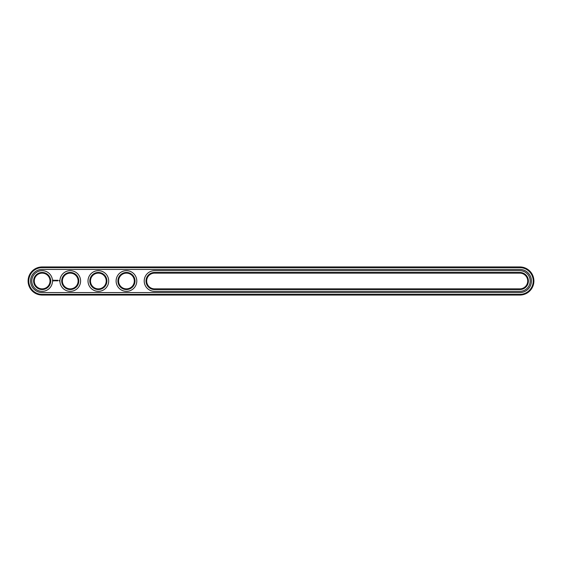 <?xml version="1.0" encoding="UTF-8"?>
<svg xmlns="http://www.w3.org/2000/svg" width="562" height="562" viewBox="0 0 562 562"><rect width="100%" height="100%" fill="white"/><g stroke="black" fill="none" stroke-linecap="round" stroke-linejoin="round"><path stroke-width="0.84" d="M519.85 295.05A14.05 14.05 0 0 0 533.9 281A14.05 14.05 0 0 0 519.85 266.95L42.15 266.95A14.05 14.05 0 0 0 28.1 281A14.05 14.05 0 0 0 42.15 295.05L519.85 295.05L519.85 294.376A13.376 13.376 0 0 0 533.226 281A13.376 13.376 0 0 0 519.85 267.624L42.15 267.624A13.376 13.376 0 0 0 28.774 281A13.376 13.376 0 0 0 42.15 294.376L519.85 294.376M519.85 292.577A11.577 11.577 0 0 0 531.427 281A11.577 11.577 0 0 0 519.85 269.423L42.15 269.423A11.577 11.577 0 0 0 30.573 281A11.577 11.577 0 0 0 42.15 292.577L519.85 292.577M154.55 273.132A7.868 7.868 0 0 0 146.682 281A7.868 7.868 0 0 0 154.55 288.868L519.85 288.868A7.868 7.868 0 0 0 527.718 281A7.868 7.868 0 0 0 519.85 273.132L154.55 273.132L154.55 272.458A8.542 8.542 0 0 0 146.008 281A8.542 8.542 0 0 0 154.55 289.542L519.85 289.542A8.542 8.542 0 0 0 528.392 281A8.542 8.542 0 0 0 519.85 272.458L154.55 272.458M90.482 281A7.868 7.868 0 0 0 102.284 287.814A7.868 7.868 0 0 0 102.284 274.186A7.868 7.868 0 0 0 90.482 281M62.382 281A7.868 7.868 0 0 0 74.184 287.814A7.868 7.868 0 0 0 74.184 274.186A7.868 7.868 0 0 0 62.382 281M34.282 281A7.868 7.868 0 0 0 46.084 287.814A7.868 7.868 0 0 0 46.084 274.186A7.868 7.868 0 0 0 34.282 281M118.582 281A7.868 7.868 0 0 0 130.384 287.814A7.868 7.868 0 0 0 130.384 274.186A7.868 7.868 0 0 0 118.582 281M89.808 281A8.542 8.542 0 0 0 102.621 288.397A8.542 8.542 0 0 0 102.621 273.603A8.542 8.542 0 0 0 89.808 281M61.708 281A8.542 8.542 0 0 0 74.521 288.397A8.542 8.542 0 0 0 74.521 273.603A8.542 8.542 0 0 0 61.708 281M33.608 281A8.542 8.542 0 0 0 46.421 288.397A8.542 8.542 0 0 0 46.421 273.603A8.542 8.542 0 0 0 33.608 281M117.908 281A8.542 8.542 0 0 0 130.721 288.397A8.542 8.542 0 0 0 130.721 273.603A8.542 8.542 0 0 0 117.908 281M59.052 280.522L59.256 280.958L59.052 280.522M53.594 280.031L53.271 280.754L53.987 281.077L54.31 280.354L53.594 280.031M54.612 280.333L55.069 280.782L54.612 280.333M55.16 280.312L55.364 280.86L55.603 280.283L55.16 280.312M55.729 280.248L56.067 280.86L55.729 280.248M56.72 280.262L56.509 280.628L56.228 280.283L56.263 280.86L56.298 280.403L56.783 280.824L56.72 280.262M57.479 280.248L57.479 280.86L57.479 280.248M57.303 280.248L56.959 280.86L57.303 280.248M58.034 280.248L57.696 280.86L58.034 280.248M519.85 291.341A10.341 10.341 0 0 0 530.191 281A10.341 10.341 0 0 0 519.85 270.659L154.55 270.659A10.341 10.341 0 0 0 144.209 281A10.341 10.341 0 0 0 154.55 291.341L519.85 291.341M88.009 281A10.341 10.341 0 0 0 103.52 289.957A10.341 10.341 0 0 0 103.52 272.043A10.341 10.341 0 0 0 88.009 281M59.909 281A10.341 10.341 0 0 0 75.42 289.957A10.341 10.341 0 0 0 75.42 272.043A10.341 10.341 0 0 0 59.909 281M31.809 281A10.341 10.341 0 0 0 47.32 289.957A10.341 10.341 0 0 0 47.32 272.043A10.341 10.341 0 0 0 31.809 281M116.109 281A10.341 10.341 0 0 0 131.62 289.957A10.341 10.341 0 0 0 131.62 272.043A10.341 10.341 0 0 0 116.109 281M53.79 280.276L53.79 280.831L53.79 280.276M519.85 266.95L519.85 267.624M42.15 295.05L42.15 294.376M42.15 266.95L42.15 267.624M154.55 288.868L154.55 289.542M519.85 273.132L519.85 272.458M519.85 288.868L519.85 289.542"/></g></svg>
